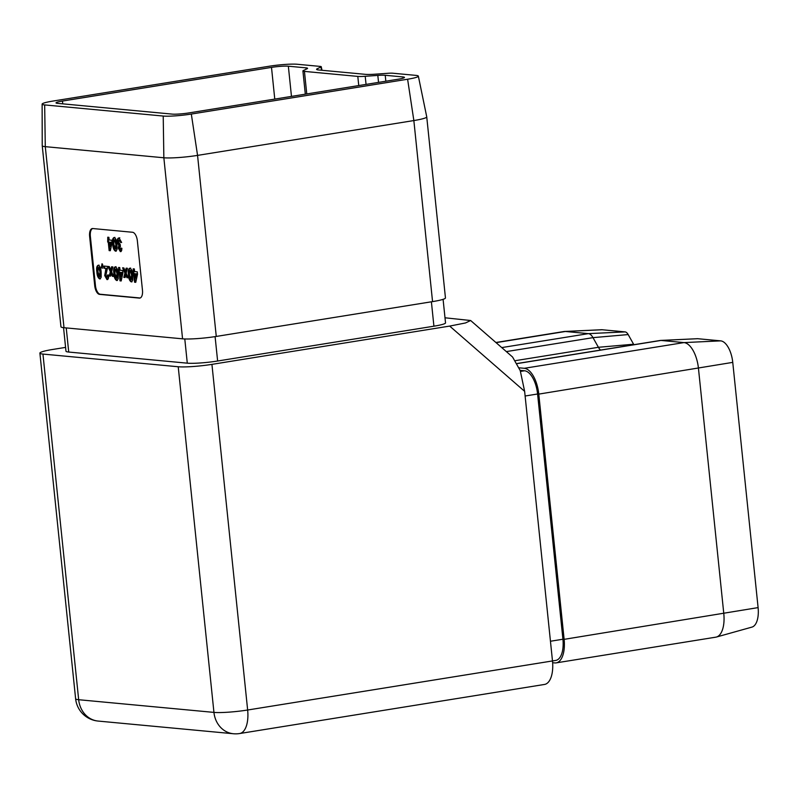 <?xml version="1.0" encoding="UTF-8"?>
<svg xmlns="http://www.w3.org/2000/svg" width="798" height="798" viewBox="0 0 798 798"><rect width="100%" height="100%" fill="white"/><g stroke="black" fill="none" stroke-linecap="round" stroke-linejoin="round"><path stroke-width="1.2" d="M116.997 244.427L117.027 249.594L115.6 251.22C113.875 250.283 112.917 247.929 112.718 244.148C112.129 240.338 112.608 238.113 114.144 237.485C115.85 238.363 116.807 240.677 116.997 244.427M102.014 263.739L102.643 264.367L102.274 268.308L101.366 267.37L102.014 263.739M106.822 277.295L107.451 275.031L108.588 275.13C108.817 277.953 108.289 279.45 107.002 279.629L104.698 275.529L105.994 268.417L103.86 268.218L103.64 266.043L107.85 266.442L105.815 275.48L106.822 277.295L107.65 277.165L107.012 277.265M112.867 266.911L111.61 271.859L113.625 276.437L112.348 276.317L111.161 273.624L110.523 276.148L109.246 276.028L110.333 271.739L108.009 266.452L109.286 266.572L110.782 269.973L111.59 266.791L112.867 266.911M118.144 273.744L118.164 278.921L116.747 280.547C115.022 279.609 114.064 277.245 113.865 273.465C113.276 269.664 113.755 267.44 115.291 266.801C116.997 267.689 117.944 270.003 118.144 273.744M127.441 268.278L126.184 273.225L128.199 277.804L126.922 277.684L125.735 274.991L125.096 277.514L123.82 277.395L124.907 273.106L122.583 267.819L123.87 267.938L125.356 271.34L126.164 268.158L127.441 268.278M132.717 275.111L132.747 280.288L131.321 281.913C129.595 280.976 128.638 278.612 128.448 274.831C127.85 271.031 128.328 268.806 129.865 268.168C131.57 269.056 132.528 271.37 132.717 275.111M92.658 228.527A8.319 3.9 -99.1 0 0 90.354 236.278L95.461 285.654A8.319 3.9 -99.1 0 0 100.289 294.253L140.069 297.983A8.319 3.9 -99.1 0 0 140.179 297.993M137.276 271.849L137.525 274.223L135.76 282.322L134.583 282.213L133.695 273.674L133.126 273.624L133.196 268.816L134.323 268.926L134.603 271.599L137.276 271.849M122.702 270.482L122.942 272.856L121.186 280.956L119.999 280.846L119.121 272.308L118.553 272.258L118.623 267.45L119.75 267.559L120.029 270.233L122.702 270.482M101.147 272.158L101.166 277.325L99.74 278.951C98.024 278.013 97.057 275.649 96.867 271.879C96.269 268.068 96.748 265.844 98.284 265.215C99.989 266.093 100.947 268.407 101.147 272.158M120.139 249.325L120.757 248.218L121.895 248.328L121.645 250.582L120.378 251.669L118.264 248.078L118.822 245.415L117.306 241.964C117.176 239.31 117.765 237.964 119.062 237.944L121.615 242.492L120.478 242.393L119.241 240.288L118.443 242.093L120.199 244.358L120.428 246.532L119.381 248.038L120.139 249.325L120.977 249.205L120.318 249.295M121.585 242.313L119.68 240.208M111.84 240.248L112.089 242.622L110.323 250.722L109.136 250.612L108.259 242.073L107.69 242.023L107.76 237.215L108.887 237.325L109.166 239.999L111.84 240.248M274.771 99.102L271.5 67.391L62.463 101.047A12.479 1.327 174.1 0 0 56.02 102.892A12.479 1.327 174.1 0 0 57.546 103.361L172.119 114.104A12.479 1.327 174.1 0 0 188.976 112.907L398.012 79.251A12.479 1.327 174.1 0 0 404.456 77.406A12.479 1.327 174.1 0 0 402.93 76.937L385.225 75.281L385.833 81.216M517.244 363.489L660.275 340.457A12.479 5.845 80.9 0 1 660.574 340.427A12.479 5.845 80.9 0 1 660.983 340.437L683.966 342.591A24.957 11.691 80.9 0 1 698.459 368.397L723.796 613.642A24.957 11.691 80.9 0 1 716.434 637.033A24.957 11.691 80.9 0 1 715.836 637.163L556.156 662.879A24.957 11.691 80.9 0 1 554.74 662.919L552.645 662.719M519.199 367.828L524.296 368.297A24.957 11.691 80.9 0 1 538.78 394.112L564.126 639.348A24.957 11.691 80.9 0 1 556.156 662.879M495.887 342.492L563.996 331.519A24.957 11.691 80.9 0 1 564.615 331.459A24.957 11.691 80.9 0 1 565.413 331.479L588.405 333.634A12.479 5.845 80.9 0 1 592.994 337.644L598.41 347.29A12.479 5.845 -99.1 0 0 600.545 350.073M564.615 331.459L601.463 329.734A20.798 9.746 80.9 0 1 602.131 329.744L625.113 331.898A8.319 3.9 80.9 0 1 628.176 334.571L633.592 344.217A16.638 7.79 -99.1 0 0 633.871 344.706M697.163 338.731A8.319 3.9 80.9 0 1 697.432 338.701A8.319 3.9 80.9 0 1 697.691 338.701L720.684 340.866A20.798 9.746 80.9 0 1 732.754 362.372L758.1 607.607A20.798 9.746 80.9 0 1 751.965 627.098L716.434 637.033M65.586 347.389L52.798 349.444A24.957 2.653 -5.9 0 0 39.9 353.135A24.957 2.653 -5.9 0 0 42.952 354.073L178.223 366.751A24.957 2.653 -5.9 0 0 211.929 364.367L449.683 326.083L465.493 322.961L470.65 320.517L444.995 317.794M470.65 320.517L512.575 357.025L520.236 370.631L524.635 391.339L552.485 660.924A24.957 11.691 80.9 0 1 544.525 684.445L239.679 733.532A24.957 11.691 -99.1 0 0 247.649 710.011L555.757 660.415A22.464 10.524 80.9 0 0 562.929 639.238L550.46 641.243M443.089 299.33L445.523 322.871A22.464 2.384 174.1 0 1 433.913 326.192L217.625 361.015A22.464 2.384 174.1 0 1 187.291 363.17L68.728 352.048A22.464 2.384 174.1 0 1 65.975 351.2L63.551 327.669M42.124 104.119A20.798 2.214 174.1 0 0 44.668 104.927L163.221 116.049L163.849 157.775L45.287 146.662A24.957 2.653 174.1 0 1 42.234 145.725A24.957 2.653 174.1 0 1 42.234 145.695L42.124 104.119A20.798 2.214 174.1 0 1 52.867 101.077L269.155 66.244A20.798 2.214 174.1 0 1 297.245 64.259L320.237 66.414A8.319 0.888 174.1 0 1 321.255 66.723A8.319 0.888 174.1 0 1 320.926 67.022L317.245 68.748A16.638 1.766 -5.9 0 0 316.587 69.356A16.638 1.766 -5.9 0 0 318.621 69.965L365.394 74.344A16.638 1.766 -5.9 0 0 375.279 74.184L387.878 73.296A8.319 0.888 174.1 0 1 392.816 73.217L415.808 75.371A20.798 2.214 174.1 0 1 418.351 76.129A20.798 2.214 174.1 0 1 407.608 79.231L191.321 114.054A20.798 2.214 174.1 0 1 163.221 116.049M358.751 85.576L357.803 76.409L304.437 71.401L306.771 93.945M357.803 76.409A12.479 1.327 -5.9 0 0 365.215 76.289L366.053 84.398M378.541 82.384L377.813 75.401L365.215 76.289M377.813 75.401A12.479 1.327 174.1 0 1 385.225 75.281M271.5 67.391A12.479 1.327 174.1 0 1 288.347 66.194L291.469 96.408M306.193 69.187L306.053 67.86L288.347 66.194M306.053 67.86A12.479 1.327 174.1 0 1 307.579 68.329A12.479 1.327 174.1 0 1 307.09 68.768L303.41 70.493A12.479 1.327 -5.9 0 0 302.911 70.932A12.479 1.327 -5.9 0 0 304.437 71.401M418.351 76.129L426.74 116.847A24.957 2.653 174.1 0 1 426.74 116.877A24.957 2.653 174.1 0 1 413.853 120.558L197.555 155.391A24.957 2.653 174.1 0 1 163.849 157.775L182.562 338.831L64 327.709A24.957 2.653 174.1 0 1 60.947 326.771L42.234 145.725M426.74 116.877L445.454 297.923A24.957 2.653 174.1 0 1 432.556 301.614L216.268 336.437A24.957 2.653 174.1 0 1 182.562 338.831M99.56 294.372L139.341 298.103A8.319 3.9 -99.1 0 0 139.82 298.083A8.319 3.9 -99.1 0 0 142.473 290.243L137.366 240.866A8.319 3.9 -99.1 0 0 132.538 232.268L92.758 228.537A8.319 3.9 -99.1 0 0 92.289 228.547A8.319 3.9 -99.1 0 0 89.625 236.388L94.733 285.774A8.319 3.9 -99.1 0 0 99.56 294.372L100.289 294.253M520.146 370.362L524.545 370.771A22.464 10.524 80.9 0 1 537.583 393.993L562.929 639.238M135.8 282.143L134.583 282.213M135.301 282.103L134.423 273.554L133.695 273.674M134.423 273.554L133.126 273.624M133.855 273.505L133.645 271.47M133.934 268.886L134.194 271.38L133.475 271.5M135.291 278.223L136.019 278.113L136.957 273.794L134.832 273.784L135.291 278.223L136.229 273.914L134.832 273.784M136.957 273.794L136.229 273.914M132.039 281.794C130.323 280.856 129.366 278.492 129.166 274.721L128.448 274.831M129.166 274.721C128.578 270.911 129.057 268.687 130.593 268.058M130.842 270.402L129.515 271.35L129.575 274.941L131.161 279.559L131.889 279.44L132.308 274.861L130.842 270.402M131.77 279.45L131.251 279.529M132.308 274.861L131.59 274.981L130.114 270.522L129.515 271.35M131.052 279.559L131.59 274.981M128.119 277.614L126.922 277.684M127.65 277.564L126.463 274.881L125.735 274.991M125.146 277.335L123.82 277.395M124.548 277.275L125.635 272.986L124.907 273.106M125.635 272.986L123.401 267.899M126.842 268.218L126.084 271.22L125.356 271.34M121.226 280.776L119.999 280.846M120.727 280.736L119.85 272.188L119.121 272.308M119.85 272.188L118.553 272.258M119.281 272.138L119.072 270.103M119.361 267.52L119.62 270.013L118.892 270.133M120.717 276.856L121.436 276.746L122.373 272.427L120.259 272.417L120.717 276.856L121.655 272.547L120.259 272.417M122.373 272.427L121.655 272.547M117.466 280.427C115.75 279.49 114.792 277.125 114.593 273.355L113.865 273.465M114.593 273.355C114.004 269.544 114.473 267.32 116.019 266.692M116.269 269.036L114.942 269.983L115.002 273.574L116.588 278.193L117.316 278.073L117.735 273.495L116.269 269.036M117.196 278.083L116.678 278.163M117.735 273.495L117.007 273.614L115.54 269.155L114.942 269.983M116.468 278.193L117.007 273.614M113.535 276.248L112.348 276.317M113.067 276.198L111.89 273.514L111.161 273.624M110.573 275.968L109.246 276.028M109.974 275.909L111.062 271.619L110.333 271.739M111.062 271.619L108.817 266.532M112.269 266.851L111.511 269.854L110.782 269.973M107.55 277.175L108.179 274.911M107.73 279.509L105.426 275.42L104.698 275.529M105.426 275.42L106.713 268.308L105.994 268.417M106.713 268.308L103.86 268.218M104.588 268.108L104.388 266.113M102.344 267.51L101.366 267.37M102.094 267.25L102.613 264.338M100.468 278.831C98.743 277.894 97.785 275.539 97.585 271.759L96.867 271.879M97.585 271.759C96.997 267.948 97.476 265.734 99.012 265.096M99.261 267.44L97.935 268.387L97.994 271.978L99.59 276.597L100.309 276.477L100.728 271.909L99.261 267.44M100.199 276.487L99.67 276.567M100.728 271.909L100.009 272.018L98.533 267.559L97.935 268.387M99.471 276.597L100.009 272.018M120.867 249.205L121.486 248.108M121.106 251.55L118.982 247.959L118.264 248.078M118.982 247.959L119.55 245.305L118.822 245.415M119.55 245.305L118.034 241.854L117.306 241.964M118.034 241.854C117.905 239.191 118.483 237.844 119.79 237.824M121.206 242.273L120.478 242.393M116.318 251.101C114.603 250.163 113.645 247.809 113.446 244.028L112.718 244.148M113.446 244.028C112.857 240.218 113.336 238.004 114.872 237.365M115.121 239.709L113.795 240.657L113.855 244.248L115.331 248.876L116.169 248.747L116.588 244.178L115.121 239.709M116.049 248.757L115.53 248.836M116.588 244.178L115.87 244.288L114.393 239.829L113.795 240.657M115.331 248.876L115.87 244.288M110.363 250.542L109.136 250.612M109.865 250.502L108.987 241.954L108.259 242.073M108.987 241.954L107.69 242.023M108.418 241.904L108.209 239.869M108.498 237.285L108.757 239.779L108.029 239.899M109.855 246.622L110.573 246.512L111.52 242.193L109.396 242.183L109.855 246.622L110.792 242.313L109.396 242.183M111.52 242.193L110.792 242.313M564.126 639.348L758.1 607.607M732.754 362.372L538.78 394.112M501.743 347.589L588.405 333.634L625.113 331.898M602.131 329.744L565.413 331.479L496.067 342.641M524.296 368.297L683.966 342.591L720.684 340.866M697.691 338.701L660.983 340.437L517.294 363.569M628.176 334.571L592.994 337.644L506.341 351.599M515.588 360.626L598.41 347.29L633.592 344.217M42.952 354.073L78.673 699.716L213.944 712.395L178.223 366.751M524.635 391.339L449.683 326.083M211.929 364.367L247.649 710.011A24.957 2.653 174.1 0 1 213.944 712.395A24.957 21.895 -84.6 0 0 233.385 733.741A24.957 24.957 0 0 0 239.679 733.532M62.463 101.047L62.753 103.85M432.556 301.614L413.853 120.558L407.608 79.231M191.321 114.054L197.555 155.391L216.268 336.437M44.668 104.927L45.287 146.662L64 327.709M403.06 78.184L402.93 76.937M184.787 338.96L187.291 363.17M215.101 336.626L217.625 361.015M431.399 301.804L433.913 326.192M66.234 327.918L68.728 352.048M317.245 68.748L317.454 69.795M320.926 67.022L321.574 70.234M98.114 721.063A24.957 21.895 95.4 0 1 78.673 699.716A24.957 2.653 174.1 0 1 75.62 698.769A24.957 24.957 0 0 0 98.114 721.063L233.385 733.741M537.583 393.993L525.114 396.007M524.545 370.771L520.505 371.419M95.461 285.654L94.733 285.774M90.354 236.278L89.625 236.388M140.069 297.983L139.341 298.103M106.214 269.804L105.496 269.924M302.911 70.932L305.315 94.174M321.255 66.723L321.983 70.274M39.9 353.135L75.62 698.769M697.432 338.701L660.574 340.427M130.004 270.522L130.732 270.402M115.431 269.155L116.159 269.036M98.433 267.559L99.152 267.44M114.284 239.829L115.012 239.719"/></g></svg>
